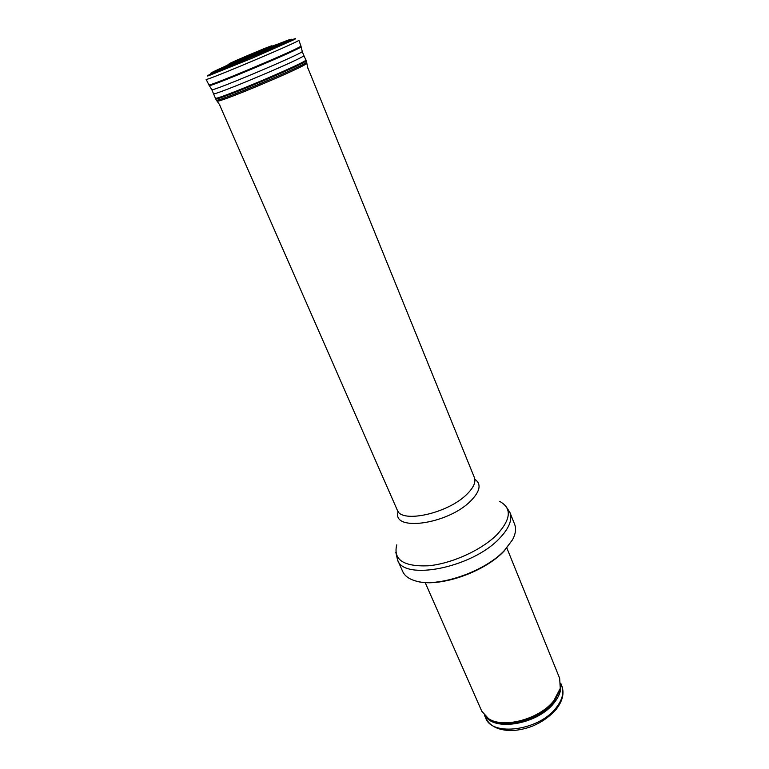 <?xml version="1.0" encoding="UTF-8"?>
<svg xmlns="http://www.w3.org/2000/svg" width="769" height="769" viewBox="0 0 769 769"><rect width="100%" height="100%" fill="white"/><g stroke="black" fill="none" stroke-linecap="round" stroke-linejoin="round"><path stroke-width="1.15" d="M506.867 548.028L559.659 678.325L560.265 688.399L553.834 700.674C539.723 719.044 503.455 728.868 488.575 718.679L481.769 711.229L425.17 582.546M504.31 550.594C484.249 572.155 436.821 588.074 415.241 580.835C408.839 578.942 404.667 575.827 402.706 571.511L397.544 559.919C403.581 581.229 472.253 567.714 499.389 538.502C509.088 528.399 512.587 519.719 509.914 512.452L514.615 524.237C516.345 528.649 515.663 533.821 512.567 539.723L504.31 550.594M229.498 64.087C212.196 72.411 289.625 39.709 271.592 46.303M556.131 707.797C539.021 730.665 491.862 736.875 485.643 717.919C489.795 726.138 498.274 730.348 511.049 730.55C518.162 730.387 525.371 728.877 532.696 726.032C542.116 722.004 549.97 716.41 556.275 709.22C562.648 700.963 564.475 693.148 561.764 685.765C564.273 692.417 562.399 699.761 556.131 707.797M560.755 684.612C561.418 690.389 559.207 696.483 554.103 702.876C538.329 723.706 495.745 731.723 485.508 716.391M560.707 685.515L560.216 689.88L553.891 701.982C540.011 720.072 504.339 729.723 489.67 719.688L486.191 716.996M499.696 501.407C511.971 508.117 511.087 519.171 497.043 534.57C481.673 550.085 451.451 563.802 428.073 565.811C403.514 566.695 393.074 559.717 396.737 544.894M474.829 479.222C481.663 484.018 480.202 491.362 470.426 501.253C447.097 524.708 391.171 531.879 398.169 511.606M307.523 67.105L474.377 477.53C476.088 482.211 473.454 487.921 466.485 494.65C447.356 513.663 401.043 523.593 397.275 510.097L219.357 104.344M271.938 46.178C294.248 37.864 207.649 74.449 229.172 64.24M274.898 45.14C286.366 41.276 215.599 71.171 226.355 65.644M272.841 46.467C289.086 40.036 276.042 46.351 251.232 56.829C226.432 67.316 212.811 72.257 228.749 65.096M275.36 45.083L273.668 45.765C287.058 40.382 291.932 38.815 284.434 42.391L218.675 70.21C210.052 73.449 213.599 71.459 226.23 65.826M273.802 45.679L288.808 40.219L252.203 56.531L217.992 70.498C209.293 73.757 213.119 71.632 226.163 65.836M285.203 41.218C299.583 35.739 280.916 44.515 251.309 57.002C221.722 69.518 202.41 76.794 216.358 70.296M275.456 45.179L287.548 40.449M290.163 39.536C296.671 37.383 277.205 46.284 251.386 57.185C225.577 68.095 205.621 75.843 211.696 72.68M214.176 71.44L225.029 66.499M220.424 69.556L225.317 67.384M276.878 45.602L281.839 43.612M286.962 41.603C294.969 38.537 297.43 37.844 294.335 39.527L251.867 58.319L208.784 75.67C205.429 76.708 207.64 75.429 215.416 71.825M208.832 84.888C207.428 87.512 303.774 46.813 300.919 45.986L298.853 40.209C301.621 40.738 204.573 81.735 206.13 79.38L209.178 85.436M301.073 46.621L301.092 46.774C301.804 48.457 209.975 87.243 209.274 85.561L211.831 89.694L215.33 98.067C212.09 102.335 311.157 60.491 305.831 59.828L303.765 55.483C308.955 55.916 210.341 97.567 213.647 93.549M300.919 45.986L302.265 51.485C303.024 53.378 212.657 91.549 211.831 89.694M306.129 60.52L306.149 60.568C309.205 62.116 214.618 102.075 215.637 98.807L215.608 98.759M305.87 59.905L306.62 61.885C309.696 63.491 215.262 103.382 216.252 100.057L216.858 100.922M306.812 62.923L306.821 63.25C306.293 66.24 219.598 102.863 217.089 101.152L219.953 105.161M236.256 60.415L263.085 49.062C273.947 44.727 274.571 44.737 264.94 49.091L237.313 60.78C226.672 65.009 226.317 64.884 236.256 60.415M239.024 59.271L239.092 59.242C255.433 52.004 278.618 42.833 261.96 50.216L234.833 61.549C231.777 62.654 233.17 61.895 239.024 59.271M234.122 61.818L266.747 48.034M238.861 59.972L262.123 50.148M236.054 61.087L264.872 48.908M561.764 685.765L560.736 683.247M485.643 717.919L484.547 715.43M488.575 718.679L486.085 716.9M560.265 688.399L560.716 685.371M415.241 580.835C437.465 588.41 484.095 572.665 504.224 550.94L512.567 539.723M395.804 552.209L397.544 559.919M505.589 505.829L509.914 512.452M278.493 45.111L274.571 46.669M302.265 51.485L303.765 55.483M215.349 98.144L216.252 100.057M306.62 61.885L307.696 68.095"/></g></svg>
